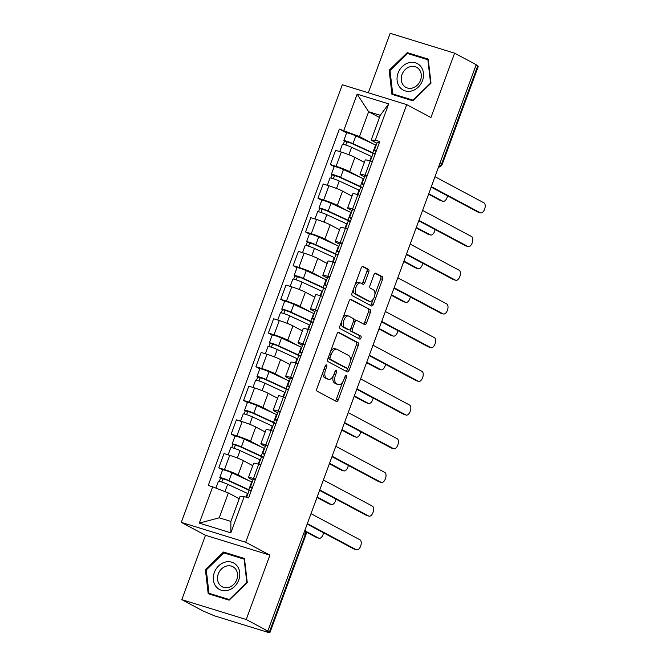 <?xml version="1.0" encoding="UTF-8"?>
<svg xmlns="http://www.w3.org/2000/svg" width="666" height="666" viewBox="0 0 666 666"><rect width="100%" height="100%" fill="white"/><g stroke="black" fill="none" stroke-linecap="round" stroke-linejoin="round"><path stroke-width="1" d="M326.49 364.926A1.59 0.833 107.1 0 0 326.415 364.893A1.59 0.833 107.1 0 0 325.199 366.009L316.908 388.536A2.264 1.19 107.1 0 0 317.191 391.225L336.372 401.456A2.264 1.19 107.1 0 0 336.48 401.506A2.264 1.19 107.1 0 0 338.211 399.908L346.503 377.381A1.59 0.833 107.1 0 0 346.303 375.499A1.59 0.833 107.1 0 0 346.22 375.466A1.59 0.833 107.1 0 0 345.013 376.581L343.939 379.503A7.259 3.813 107.1 0 1 338.386 384.615A7.259 3.813 107.1 0 1 338.037 384.465L336.438 383.616A7.259 3.813 107.1 0 1 335.522 375.008L336.596 372.094A1.59 0.833 107.1 0 0 336.397 370.213A1.59 0.833 107.1 0 0 336.322 370.179A1.59 0.833 107.1 0 0 335.106 371.295L334.032 374.217A7.259 3.813 107.1 0 1 328.488 379.329A7.259 3.813 107.1 0 1 328.13 379.179L326.531 378.33A7.259 3.813 107.1 0 1 325.616 369.722L326.69 366.808A1.59 0.833 107.1 0 0 326.49 364.926M368.764 272.011A2.264 1.19 107.1 0 0 368.481 269.322L363.103 266.458A2.264 1.19 107.1 0 0 362.987 266.408A2.264 1.19 107.1 0 0 361.255 268.007L352.056 293.023A2.264 1.19 107.1 0 0 352.339 295.712L371.511 305.944A2.264 1.19 107.1 0 0 371.62 305.994A2.264 1.19 107.1 0 0 373.36 304.395L382.559 279.379A2.264 1.19 107.1 0 0 382.276 276.69L375.774 273.218A2.264 1.19 107.1 0 0 375.666 273.177A2.264 1.19 107.1 0 0 373.934 274.775L369.996 285.481A2.264 1.19 107.1 0 0 370.279 288.17L373.501 289.885A6.069 3.188 107.1 0 1 374.367 296.786A6.069 3.188 107.1 0 1 369.63 301.357A6.069 3.188 107.1 0 1 369.33 301.232L356.701 294.497A6.069 3.188 107.1 0 1 355.844 287.587A6.069 3.188 107.1 0 1 360.581 283.025A6.069 3.188 107.1 0 1 360.88 283.15L362.978 284.274A2.264 1.19 107.1 0 0 363.095 284.324A2.264 1.19 107.1 0 0 364.826 282.725L368.764 272.011L366.891 271.437A2.264 1.19 107.1 0 0 366.6 268.748L362.387 266.492M269.905 555.153L205.486 535.281L181.801 599.65L246.229 619.522L269.905 555.153L245.704 542.241L406.718 104.629L430.919 117.541L454.603 53.172L476.198 64.694L267.824 631.052L265.942 630.469L269.305 632.267L305.311 534.415A4.62 3.913 -61.9 0 0 304.911 530.236M246.229 619.522L267.824 631.052M338.844 332.392A2.264 1.19 107.1 0 0 338.728 332.342A2.264 1.19 107.1 0 0 336.996 333.941L327.789 358.966A2.264 1.19 107.1 0 0 328.08 361.655L347.252 371.886A2.264 1.19 107.1 0 0 347.361 371.928A2.264 1.19 107.1 0 0 349.092 370.329L358.3 345.313A2.264 1.19 107.1 0 0 358.017 342.624L338.611 332.326M339.918 325.99L349.126 300.974A2.264 1.19 107.1 0 1 350.857 299.375A2.264 1.19 107.1 0 1 350.974 299.425L370.146 309.657A2.264 1.19 107.1 0 1 370.429 312.346L366.491 323.052A2.264 1.19 107.1 0 1 364.76 324.65A2.264 1.19 107.1 0 1 364.643 324.6L356.868 320.454A2.264 1.19 107.1 0 0 356.76 320.404A2.264 1.19 107.1 0 0 355.028 322.003L352.414 329.104A2.264 1.19 107.1 0 0 352.697 331.793L360.789 336.114A1.59 0.833 107.1 0 1 361.022 337.92A1.59 0.833 107.1 0 1 359.782 339.119A1.59 0.833 107.1 0 1 359.698 339.086L340.209 328.679A2.264 1.19 107.1 0 1 339.918 325.99M181.801 599.65L203.405 611.172L214.569 615.867L267.724 632.259L269.888 632.7L269.305 632.267M205.486 535.281L181.285 522.369L342.299 84.757L406.718 104.629M454.603 53.172L390.184 33.3L368.298 92.774M476.065 65.052L478.263 66.35L442.266 164.194L441.683 163.761L477.68 65.909M252.914 480.186L249.767 478.513A10.623 0.916 20.2 0 1 248.435 477.505A10.623 0.916 20.2 0 1 253.413 478.513L255.528 479.17M252.789 465.692L243.373 460.664A10.623 0.916 -159.8 0 0 229.737 455.336L224.492 469.588A10.623 0.916 20.2 0 1 238.128 474.925L249.117 480.785M224.492 469.588L218.764 467.823L222.619 469.88M260.772 464.91L258.666 464.26A10.623 0.916 -159.8 0 0 253.679 463.253L248.435 477.505M229.737 455.336L224.009 453.571L218.764 467.823M265.309 446.495L262.171 444.813A10.623 0.916 20.2 0 1 260.831 443.814A10.623 0.916 20.2 0 1 265.817 444.821L267.932 445.471M235.015 436.18L231.16 434.132L236.888 435.897A10.623 0.916 20.2 0 1 250.524 441.225L261.513 447.086M273.177 431.218L271.062 430.561A10.623 0.916 -159.8 0 0 266.075 429.553L260.831 443.814M265.185 431.993L255.769 426.973A10.623 0.916 -159.8 0 0 242.133 421.636L236.405 419.871L231.16 434.132M277.705 412.795L274.567 411.122A10.623 0.916 20.2 0 1 273.235 410.114A10.623 0.916 20.2 0 1 278.213 411.122L280.328 411.771M247.411 402.489L243.565 400.433L249.292 402.197A10.623 0.916 20.2 0 1 262.92 407.525L273.909 413.395M285.572 397.519L283.458 396.869A10.623 0.916 -159.8 0 0 278.48 395.862L273.235 410.114M277.58 398.293L268.165 393.273A10.623 0.916 -159.8 0 0 254.537 387.945L248.809 386.18L243.565 400.433M290.101 379.104L286.963 377.422A10.623 0.916 20.2 0 1 285.631 376.423A10.623 0.916 20.2 0 1 290.609 377.431L292.724 378.08M259.807 368.789L255.96 366.733L261.688 368.506A10.623 0.916 20.2 0 1 275.316 373.834L286.305 379.695M297.968 363.819L295.854 363.17A10.623 0.916 -159.8 0 0 290.875 362.162L285.631 376.423M289.976 364.602L280.561 359.573A10.623 0.916 -159.8 0 0 266.933 354.245L261.205 352.481L255.96 366.733M302.506 345.404L299.359 343.731A10.623 0.916 20.2 0 1 298.027 342.724A10.623 0.916 20.2 0 1 303.005 343.731L305.12 344.38M272.211 335.098L268.356 333.042L274.084 334.807A10.623 0.916 20.2 0 1 287.712 340.135L298.701 346.004M310.364 330.128L308.25 329.479A10.623 0.916 -159.8 0 0 303.271 328.471L298.027 342.724M302.372 330.902L292.965 325.882A10.623 0.916 -159.8 0 0 279.329 320.554L273.601 318.781L268.356 333.042M314.901 311.713L311.755 310.031A10.623 0.916 20.2 0 1 310.423 309.032A10.623 0.916 20.2 0 1 315.409 310.031L317.515 310.689M284.607 301.398L280.752 299.342L286.48 301.115A10.623 0.916 20.2 0 1 300.116 306.443L311.105 312.304M322.769 296.428L320.654 295.779A10.623 0.916 -159.8 0 0 315.667 294.772L310.423 309.032M314.777 297.211L305.361 292.183A10.623 0.916 -159.8 0 0 291.725 286.855L285.997 285.09L280.752 299.342M327.297 278.013L324.159 276.34A10.623 0.916 20.2 0 1 322.819 275.333A10.623 0.916 20.2 0 1 327.805 276.34L329.92 276.989M297.003 267.707L293.148 265.651L298.884 267.416A10.623 0.916 20.2 0 1 312.512 272.744L323.501 278.613M335.165 262.737L333.05 262.079A10.623 0.916 -159.8 0 0 328.063 261.08L322.819 275.333M327.173 263.511L317.757 258.491A10.623 0.916 -159.8 0 0 304.129 253.163L298.393 251.39L293.148 265.651M339.693 244.314L336.555 242.64A10.623 0.916 20.2 0 1 335.223 241.641A10.623 0.916 20.2 0 1 340.201 242.64L342.316 243.298M309.399 234.007L305.552 231.951L311.28 233.724A10.623 0.916 20.2 0 1 324.908 239.052L335.897 244.913M347.56 229.037L345.446 228.388A10.623 0.916 -159.8 0 0 340.468 227.381L335.223 241.641M339.568 229.82L330.153 224.792A10.623 0.916 -159.8 0 0 316.525 219.464L310.797 217.699L305.552 231.951M352.089 210.623L348.951 208.949A10.623 0.916 20.2 0 1 347.619 207.942A10.623 0.916 20.2 0 1 352.597 208.949L354.712 209.599M321.795 200.308L317.948 198.26L323.676 200.025A10.623 0.916 20.2 0 1 337.304 205.353L348.293 211.214M359.956 195.346L357.842 194.688A10.623 0.916 -159.8 0 0 352.863 193.689L347.619 207.942M351.964 196.12L342.549 191.1A10.623 0.916 -159.8 0 0 328.921 185.772L323.193 183.999L317.948 198.26M364.493 176.923L361.347 175.25A10.623 0.916 20.2 0 1 360.015 174.242A10.623 0.916 20.2 0 1 364.993 175.25L367.108 175.907M334.199 166.617L330.344 164.56L336.072 166.325A10.623 0.916 20.2 0 1 349.708 171.661L360.697 177.522M372.352 161.647L370.238 160.997A10.623 0.916 -159.8 0 0 365.259 159.99L360.015 174.242M364.36 162.429L354.953 157.401A10.623 0.916 -159.8 0 0 341.317 152.073L335.589 150.308L330.344 164.56M239.211 498.751L228.371 492.973L219.231 517.815L230.877 521.403L240.01 496.561L244.214 496.561L248.626 497.927L379.762 141.525L375.341 140.168L371.145 140.168L380.278 115.326L368.639 111.73L359.498 136.572L373.093 143.823M244.214 496.561L230.861 532.85L199.309 523.118L212.662 486.829L228.371 492.973M359.498 136.572L339.377 129.071L208.25 485.472L212.662 486.829M343.789 130.428L357.142 94.147L388.694 103.879L375.341 140.168M245.704 542.241L181.285 522.369M223.535 552.039L205.403 569.655L208.2 593.722L229.129 600.183L247.261 582.567L244.464 558.491L223.535 552.039L226.964 553.862M407.276 52.647L389.144 70.263L391.941 94.331L412.87 100.791L431.002 83.175L428.205 59.099L407.276 52.647L410.697 54.47M379.478 117.516L368.639 111.73L357.142 94.147M376.889 143.232L371.145 140.168M346.595 132.917L339.377 129.071M230.861 532.85L230.877 521.403M199.309 523.118L219.231 517.815M380.278 115.326L388.694 103.879M206.294 570.121L205.403 569.655M390.035 70.729L389.144 70.263M323.043 371.861A7.259 3.813 107.1 0 0 324.65 377.747L326.531 378.33M328.488 379.329L326.606 378.746A7.259 3.813 107.1 0 1 326.248 378.604L324.65 377.747M333.142 376.148A7.259 3.813 107.1 0 0 334.557 383.033L336.438 383.616M338.386 384.615L336.513 384.032A7.259 3.813 107.1 0 1 336.155 383.882L334.557 383.033M335.206 400.84A2.264 1.19 107.1 0 0 336.338 399.325L342.732 381.943M350.291 361.405L356.418 344.73A2.264 1.19 107.1 0 0 356.135 342.041L338.12 332.434M346.095 371.262A2.264 1.19 107.1 0 0 347.219 369.755L347.794 368.19M330.145 357.426A1.59 0.833 107.1 0 0 330.344 359.307L347.169 368.29A1.59 0.833 107.1 0 0 347.252 368.323A1.59 0.833 107.1 0 0 348.46 367.199L349.592 364.127A7.259 3.813 107.1 0 0 348.684 355.527L337.179 349.384A7.259 3.813 107.1 0 0 336.821 349.234A7.259 3.813 107.1 0 0 331.268 354.354L330.145 357.426L328.538 356.934M328.105 358.108A1.59 0.833 107.1 0 0 328.463 358.733L330.344 359.307M345.454 367.757A1.59 0.833 107.1 0 1 345.371 367.74A1.59 0.833 107.1 0 1 345.296 367.707L328.463 358.733M336.821 349.234L334.94 348.659A7.259 3.813 107.1 0 0 330.602 351.323M350.249 299.467L370.146 309.657M363.486 323.984A2.264 1.19 107.1 0 0 364.61 322.469L368.556 311.763A2.264 1.19 107.1 0 0 368.265 309.074M356.643 320.379L354.995 319.871A2.264 1.19 107.1 0 0 354.878 319.83A2.264 1.19 107.1 0 0 353.754 320.354M350.316 329.387A2.264 1.19 107.1 0 0 350.815 331.218L360.789 336.114M358.433 338.411A1.59 0.833 107.1 0 0 359.257 336.879A1.59 0.833 107.1 0 0 358.916 335.539M348.801 316.15A6.069 3.188 107.1 0 0 348.501 316.025A6.069 3.188 107.1 0 0 343.764 320.587A6.069 3.188 107.1 0 0 344.63 327.489L349.076 329.861A2.264 1.19 107.1 0 0 349.184 329.911A2.264 1.19 107.1 0 0 350.924 328.313L353.529 321.212A2.264 1.19 107.1 0 0 353.246 318.523L348.801 316.15M346.919 315.567A6.069 3.188 107.1 0 0 346.628 315.443A6.069 3.188 107.1 0 0 342.965 317.724M341.417 321.936A6.069 3.188 107.1 0 0 342.749 326.914L344.63 327.489M347.427 329.354A2.264 1.19 107.1 0 1 347.311 329.329A2.264 1.19 107.1 0 1 347.194 329.287L342.749 326.914M361.821 283.658A2.264 1.19 107.1 0 0 362.945 282.143L366.891 271.437M358.999 282.567A6.069 3.188 107.1 0 0 358.699 282.451A6.069 3.188 107.1 0 0 355.186 284.507M353.455 289.21A6.069 3.188 107.1 0 0 354.828 293.914L356.701 294.497M369.63 301.357L367.749 300.774A6.069 3.188 107.1 0 1 367.449 300.649L354.828 293.914M374.875 294.588L380.686 278.796A2.264 1.19 107.1 0 0 380.394 276.107L375.058 273.26M370.354 305.328A2.264 1.19 107.1 0 0 371.478 303.813L373.143 299.292M249.567 490.692A10.856 0.932 -159.8 0 0 246.803 489.202L227.031 480.078L220.504 478.138A5.778 0.499 -159.8 0 1 219.78 477.597L222.635 469.821A5.778 0.499 -159.8 0 1 226.049 470.587A5.778 0.499 -159.8 0 1 231.876 472.827L251.648 481.951A13.861 1.19 -159.8 0 1 252.173 482.201M251.199 490.934A13.861 1.19 -159.8 0 0 248.793 489.726L229.012 480.602A5.778 0.499 -159.8 0 0 223.193 478.363A5.778 0.499 -159.8 0 0 219.78 477.597M221.795 482.026L223.027 478.654M305.677 531.185L318.756 538.161A5.311 2.789 107.1 0 0 319.022 538.27A5.311 2.789 107.1 0 0 323.543 532.808M247.96 493.648A13.861 1.19 -159.8 0 0 247.436 493.406L227.664 484.274A5.778 0.499 -159.8 0 0 221.836 482.034A5.778 0.499 -159.8 0 0 218.423 481.268L215.909 488.103M239.227 498.709L238.461 498.359M319.022 538.27L316.583 537.52A5.311 2.789 -72.9 0 1 316.317 537.412L305.96 531.884M219.33 481.318L220.504 478.138M246.611 497.302L249.042 490.709A5.778 0.499 20.2 0 1 251.149 491.075M307.351 523.618L356.318 549.75A5.311 2.789 107.1 0 0 356.585 549.858L354.145 549.109A5.311 2.789 -72.9 0 1 353.879 549L307.176 524.075M252.131 488.403L250.566 487.254A5.778 0.499 20.2 0 1 250.391 487.037A5.778 0.499 20.2 0 1 252.497 487.404M250.391 487.037L253.255 479.262A5.778 0.499 20.2 0 1 255.361 479.628M356.585 549.858A5.311 2.789 107.1 0 0 360.739 545.862A5.311 2.789 107.1 0 0 359.981 539.818L311.005 513.677M261.963 456.993A10.856 0.932 -159.8 0 0 259.199 455.502L239.427 446.378L232.9 444.447A5.778 0.499 -159.8 0 1 232.176 443.897L235.04 436.122A5.778 0.499 -159.8 0 1 238.445 436.896A5.778 0.499 -159.8 0 1 244.272 439.135L264.044 448.26A13.861 1.19 -159.8 0 1 264.569 448.501M263.603 457.234A13.861 1.19 -159.8 0 0 261.189 456.035L241.408 446.911A5.778 0.499 -159.8 0 0 235.589 444.672A5.778 0.499 -159.8 0 0 232.176 443.897M234.191 448.326L235.431 444.963M317.141 496.986L331.16 504.47A5.311 2.789 107.1 0 0 331.418 504.578A5.311 2.789 107.1 0 0 335.947 499.117M260.356 459.948A13.861 1.19 -159.8 0 0 259.832 459.707L240.06 450.582A5.778 0.499 -159.8 0 0 234.232 448.343A5.778 0.499 -159.8 0 0 230.827 447.569L228.147 454.845M252.83 465.567L250.857 464.66M331.418 504.578L328.979 503.821A5.311 2.789 -72.9 0 1 328.713 503.712L316.974 497.452M231.726 447.627L232.9 444.447M274.359 423.301A10.856 0.932 -159.8 0 0 271.603 421.811L251.823 412.687L245.296 410.747A5.778 0.499 -159.8 0 1 244.572 410.206L247.436 402.43A5.778 0.499 -159.8 0 1 250.849 403.196A5.778 0.499 -159.8 0 1 256.668 405.436L276.448 414.56A13.861 1.19 -159.8 0 1 276.964 414.81M275.999 423.543A13.861 1.19 -159.8 0 0 273.584 422.336L253.813 413.211A5.778 0.499 -159.8 0 0 247.985 410.972A5.778 0.499 -159.8 0 0 244.572 410.206M246.587 414.627L247.827 411.263M329.545 463.295L343.556 470.77A5.311 2.789 107.1 0 0 343.814 470.879A5.311 2.789 107.1 0 0 348.343 465.417M272.752 426.257A13.861 1.19 -159.8 0 0 272.236 426.007L252.456 416.883A5.778 0.499 -159.8 0 0 246.636 414.643A5.778 0.499 -159.8 0 0 243.223 413.877L240.543 421.145M265.226 431.876L263.253 430.969M343.814 470.879L341.375 470.129A5.311 2.789 -72.9 0 1 341.117 470.021L329.37 463.752M244.131 413.927L245.296 410.747M228.18 590.267A15.018 12.712 -61.9 0 0 239.702 572.469A15.018 12.712 -61.9 0 0 224.917 562.179A15.018 12.712 -61.9 0 0 213.395 579.978A15.018 12.712 -61.9 0 0 228.18 590.267M228.771 587.379A11.372 9.624 -61.9 0 0 237.337 577.647A11.372 9.624 -61.9 0 0 232.892 566.724A11.372 9.624 -61.9 0 0 226.307 566.117A11.372 9.624 -61.9 0 0 217.74 575.857A11.372 9.624 -61.9 0 0 222.186 586.779A11.372 9.624 -61.9 0 0 228.771 587.379M206.277 569.971L223.843 552.897L244.122 559.157L246.828 582.475L229.262 599.55L208.982 593.289L206.277 569.971M244.572 559.398L244.122 559.157M211.971 594.888L208.982 593.289M411.921 90.876A15.018 12.712 -61.9 0 0 423.443 73.077A15.018 12.712 -61.9 0 0 408.658 62.787A15.018 12.712 -61.9 0 0 397.136 80.594A15.018 12.712 -61.9 0 0 411.921 90.876M412.512 87.995A11.372 9.624 -61.9 0 0 421.079 78.255A11.372 9.624 -61.9 0 0 416.633 67.333A11.372 9.624 -61.9 0 0 410.048 66.725A11.372 9.624 -61.9 0 0 401.481 76.465A11.372 9.624 -61.9 0 0 405.927 87.388A11.372 9.624 -61.9 0 0 412.512 87.995M390.01 70.579L407.584 53.505L427.863 59.765L430.569 83.092L412.995 100.158L392.724 93.898L390.01 70.579M428.313 60.007L427.863 59.765M395.712 95.496L392.724 93.898M258.758 464.285L261.438 457.018A5.778 0.499 20.2 0 1 263.545 457.384M319.747 489.918L368.723 516.058A5.311 2.789 107.1 0 0 368.981 516.167L366.541 515.409A5.311 2.789 -72.9 0 1 366.275 515.301L319.58 490.384M264.527 454.712L262.962 453.563A5.778 0.499 20.2 0 1 262.787 453.346A5.778 0.499 20.2 0 1 264.893 453.713M262.787 453.346L265.651 445.571A5.778 0.499 20.2 0 1 267.757 445.937M368.981 516.167A5.311 2.789 107.1 0 0 373.135 512.162A5.311 2.789 107.1 0 0 372.377 506.118L323.401 479.986M271.162 430.594L273.834 423.318A5.778 0.499 20.2 0 1 275.94 423.684M332.143 456.227L381.119 482.359A5.311 2.789 107.1 0 0 381.377 482.467L378.937 481.718A5.311 2.789 -72.9 0 1 378.679 481.61L331.976 456.685M276.931 421.012L275.366 419.863A5.778 0.499 20.2 0 1 275.183 419.647A5.778 0.499 20.2 0 1 277.297 420.013M275.183 419.647L278.047 411.871A5.778 0.499 20.2 0 1 280.153 412.237M381.377 482.467A5.311 2.789 107.1 0 0 385.531 478.471A5.311 2.789 107.1 0 0 384.773 472.427L335.797 446.287M286.755 389.602A10.856 0.932 -159.8 0 0 283.999 388.111L264.219 378.987L257.692 377.056A5.778 0.499 -159.8 0 1 256.968 376.506L259.832 368.731A5.778 0.499 -159.8 0 1 263.245 369.505A5.778 0.499 -159.8 0 1 269.064 371.745L288.844 380.869A13.861 1.19 -159.8 0 1 289.369 381.11M288.395 389.843A13.861 1.19 -159.8 0 0 285.98 388.644L266.209 379.52A5.778 0.499 -159.8 0 0 260.381 377.281A5.778 0.499 -159.8 0 0 256.968 376.506M258.982 380.935L260.223 377.572M341.941 429.595L355.952 437.079A5.311 2.789 107.1 0 0 356.21 437.187A5.311 2.789 107.1 0 0 360.739 431.726M285.156 392.557A13.861 1.19 -159.8 0 0 284.632 392.316L264.852 383.191A5.778 0.499 -159.8 0 0 259.032 380.952A5.778 0.499 -159.8 0 0 255.619 380.178L252.947 387.454M277.622 398.176L275.657 397.269M356.21 437.187L353.771 436.43A5.311 2.789 -72.9 0 1 353.513 436.322L341.775 430.061M256.527 380.236L257.692 377.056M299.159 355.91A10.856 0.932 -159.8 0 0 296.395 354.42L276.623 345.296L270.096 343.356A5.778 0.499 -159.8 0 1 269.372 342.815L272.228 335.031A5.778 0.499 -159.8 0 1 275.641 335.806A5.778 0.499 -159.8 0 1 281.468 338.045L301.24 347.169A13.861 1.19 -159.8 0 1 301.765 347.419M300.791 356.152A13.861 1.19 -159.8 0 0 298.376 354.945L278.604 345.82A5.778 0.499 -159.8 0 0 272.777 343.581A5.778 0.499 -159.8 0 0 269.372 342.815M271.387 347.236L272.619 343.872M354.337 395.904L368.348 403.38A5.311 2.789 107.1 0 0 368.614 403.488A5.311 2.789 107.1 0 0 373.135 398.027M297.552 358.866A13.861 1.19 -159.8 0 0 297.028 358.616L277.256 349.492A5.778 0.499 -159.8 0 0 271.428 347.252A5.778 0.499 -159.8 0 0 268.015 346.486L265.343 353.754M290.018 364.485L288.053 363.569M368.614 403.488L366.167 402.739A5.311 2.789 -72.9 0 1 365.909 402.63L354.17 396.362M268.922 346.536L270.096 343.356M311.555 322.211A10.856 0.932 -159.8 0 0 308.791 320.721L289.019 311.596L282.492 309.665A5.778 0.499 -159.8 0 1 281.768 309.116L284.623 301.34A5.778 0.499 -159.8 0 1 288.037 302.106A5.778 0.499 -159.8 0 1 293.864 304.354L313.636 313.478A13.861 1.19 -159.8 0 1 314.161 313.719M313.187 322.452A13.861 1.19 -159.8 0 0 310.781 321.253L291 312.129A5.778 0.499 -159.8 0 0 285.181 309.89A5.778 0.499 -159.8 0 0 281.768 309.116M283.783 313.544L285.015 310.181M366.733 362.204L380.744 369.68A5.311 2.789 107.1 0 0 381.01 369.796A5.311 2.789 107.1 0 0 385.539 364.335M309.948 325.166A13.861 1.19 -159.8 0 0 309.424 324.925L289.652 315.801A5.778 0.499 -159.8 0 0 283.824 313.561A5.778 0.499 -159.8 0 0 280.411 312.787L277.739 320.063M302.422 330.786L300.449 329.878M381.01 369.796L378.571 369.039A5.311 2.789 -72.9 0 1 378.305 368.931L366.566 362.662M281.318 312.845L282.492 309.665M283.558 396.894L286.23 389.627A5.778 0.499 20.2 0 1 288.345 389.993M344.538 422.527L393.514 448.659A5.311 2.789 107.1 0 0 393.773 448.776L391.333 448.018A5.311 2.789 -72.9 0 1 391.075 447.91L344.372 422.985M289.327 387.321L287.762 386.163A5.778 0.499 20.2 0 1 287.587 385.955A5.778 0.499 20.2 0 1 289.693 386.322M287.587 385.955L290.443 378.171A5.778 0.499 20.2 0 1 292.557 378.546M393.773 448.776A5.311 2.789 107.1 0 0 397.927 444.771A5.311 2.789 107.1 0 0 397.169 438.728L348.193 412.595M295.954 363.203L298.634 355.927A5.778 0.499 20.2 0 1 300.741 356.293M356.934 388.836L405.91 414.968A5.311 2.789 107.1 0 0 406.177 415.076L403.729 414.327A5.311 2.789 -72.9 0 1 403.471 414.21L356.768 389.294M301.723 353.621L300.158 352.472A5.778 0.499 20.2 0 1 299.983 352.256A5.778 0.499 20.2 0 1 302.089 352.622M299.983 352.256L302.839 344.48A5.778 0.499 20.2 0 1 304.953 344.846M406.177 415.076A5.311 2.789 107.1 0 0 410.323 411.08A5.311 2.789 107.1 0 0 409.565 405.028L360.597 378.896M308.35 329.504L311.03 322.227A5.778 0.499 20.2 0 1 313.137 322.602M369.339 355.136L418.306 381.268A5.311 2.789 107.1 0 0 418.573 381.377L416.133 380.627A5.311 2.789 -72.9 0 1 415.867 380.519L369.164 355.594M314.119 319.921L312.554 318.773A5.778 0.499 20.2 0 1 312.379 318.556A5.778 0.499 20.2 0 1 314.485 318.931M312.379 318.556L315.243 310.781A5.778 0.499 20.2 0 1 317.349 311.147M418.573 381.377A5.311 2.789 107.1 0 0 422.727 377.381A5.311 2.789 107.1 0 0 421.969 371.337L372.993 345.204M323.951 288.52A10.856 0.932 -159.8 0 0 321.187 287.029L301.415 277.905L294.888 275.965A5.778 0.499 -159.8 0 1 294.164 275.416L297.028 267.64A5.778 0.499 -159.8 0 1 300.433 268.415A5.778 0.499 -159.8 0 1 306.26 270.654L326.032 279.778A13.861 1.19 -159.8 0 1 326.556 280.02M325.591 288.753A13.861 1.19 -159.8 0 0 323.176 287.554L303.396 278.43A5.778 0.499 -159.8 0 0 297.577 276.19A5.778 0.499 -159.8 0 0 294.164 275.416M296.179 279.845L297.419 276.482M379.129 328.513L393.148 335.989A5.311 2.789 107.1 0 0 393.406 336.097A5.311 2.789 107.1 0 0 397.935 330.636M322.344 291.475A13.861 1.19 -159.8 0 0 321.82 291.225L302.048 282.101A5.778 0.499 -159.8 0 0 296.228 279.862A5.778 0.499 -159.8 0 0 292.815 279.096L290.135 286.363M314.818 297.094L312.845 296.179M393.406 336.097L390.967 335.348A5.311 2.789 -72.9 0 1 390.701 335.231L378.962 328.971M293.714 279.146L294.888 275.965M320.746 295.812L323.426 288.536A5.778 0.499 20.2 0 1 325.532 288.902M381.735 321.445L430.711 347.577A5.311 2.789 107.1 0 0 430.969 347.685L428.529 346.928A5.311 2.789 -72.9 0 1 428.263 346.82L381.568 321.903M326.515 286.23L324.95 285.081A5.778 0.499 20.2 0 1 324.775 284.865A5.778 0.499 20.2 0 1 326.889 285.231M324.775 284.865L327.639 277.089A5.778 0.499 20.2 0 1 329.745 277.456M430.969 347.685A5.311 2.789 107.1 0 0 435.123 343.689A5.311 2.789 107.1 0 0 434.365 337.637L385.389 311.505M336.347 254.82A10.856 0.932 -159.8 0 0 333.591 253.33L313.811 244.206L307.284 242.266A5.778 0.499 -159.8 0 1 306.56 241.725L309.424 233.949A5.778 0.499 -159.8 0 1 312.837 234.715A5.778 0.499 -159.8 0 1 318.656 236.954L338.436 246.087A13.861 1.19 -159.8 0 1 338.952 246.328M337.987 255.061A13.861 1.19 -159.8 0 0 335.572 253.863L315.801 244.738A5.778 0.499 -159.8 0 0 309.973 242.491A5.778 0.499 -159.8 0 0 306.56 241.725M308.574 246.154L309.815 242.79M391.533 294.813L405.544 302.289A5.311 2.789 107.1 0 0 405.802 302.397A5.311 2.789 107.1 0 0 410.331 296.936M334.74 257.775A13.861 1.19 -159.8 0 0 334.224 257.534L314.444 248.41A5.778 0.499 -159.8 0 0 308.624 246.162A5.778 0.499 -159.8 0 0 305.211 245.396L302.53 252.672M327.214 263.395L325.249 262.487M405.802 302.397L403.363 301.648A5.311 2.789 -72.9 0 1 403.105 301.54L391.358 295.271M306.119 245.446L307.284 242.266M333.15 262.113L335.822 254.837A5.778 0.499 20.2 0 1 337.928 255.203M394.13 287.745L443.106 313.877A5.311 2.789 107.1 0 0 443.365 313.986L440.925 313.236A5.311 2.789 -72.9 0 1 440.667 313.128L393.964 288.203M338.919 252.531L337.354 251.382A5.778 0.499 20.2 0 1 337.171 251.165A5.778 0.499 20.2 0 1 339.285 251.532M337.171 251.165L340.035 243.39A5.778 0.499 20.2 0 1 342.141 243.756M443.365 313.986A5.311 2.789 107.1 0 0 447.519 309.99A5.311 2.789 107.1 0 0 446.761 303.946L397.785 277.814M348.743 221.12A10.856 0.932 -159.8 0 0 345.987 219.638L326.207 210.506L319.68 208.575A5.778 0.499 -159.8 0 1 318.956 208.025L321.82 200.25A5.778 0.499 -159.8 0 1 325.233 201.024A5.778 0.499 -159.8 0 1 331.052 203.263L350.832 212.387A13.861 1.19 -159.8 0 1 351.357 212.629M350.383 221.362A13.861 1.19 -159.8 0 0 347.968 220.163L328.196 211.039A5.778 0.499 -159.8 0 0 322.369 208.799A5.778 0.499 -159.8 0 0 318.956 208.025M320.97 212.454L322.211 209.091M403.929 261.122L417.94 268.598A5.311 2.789 107.1 0 0 418.206 268.706A5.311 2.789 107.1 0 0 422.727 263.245M347.144 224.076A13.861 1.19 -159.8 0 0 346.62 223.834L326.84 214.71A5.778 0.499 -159.8 0 0 321.02 212.471A5.778 0.499 -159.8 0 0 317.607 211.696L314.935 218.972M339.61 229.695L337.645 228.788M418.206 268.706L415.759 267.948A5.311 2.789 -72.9 0 1 415.501 267.84L403.762 261.58M318.514 211.755L319.68 208.575M345.546 228.421L348.218 221.145A5.778 0.499 20.2 0 1 350.333 221.512M406.526 254.046L455.502 280.186A5.311 2.789 107.1 0 0 455.769 280.294L453.321 279.537A5.311 2.789 -72.9 0 1 453.063 279.429L406.36 254.512M351.315 218.839L349.75 217.69A5.778 0.499 20.2 0 1 349.575 217.474A5.778 0.499 20.2 0 1 351.681 217.84M349.575 217.474L352.431 209.698A5.778 0.499 20.2 0 1 354.545 210.065M455.769 280.294A5.311 2.789 107.1 0 0 459.915 276.298A5.311 2.789 107.1 0 0 459.157 270.246L410.181 244.114M361.147 187.429A10.856 0.932 -159.8 0 0 358.383 185.939L338.611 176.815L332.084 174.875A5.778 0.499 -159.8 0 1 331.36 174.334L334.215 166.558A5.778 0.499 -159.8 0 1 337.629 167.324A5.778 0.499 -159.8 0 1 343.456 169.564L363.228 178.688A13.861 1.19 -159.8 0 1 363.753 178.938M362.779 187.67A13.861 1.19 -159.8 0 0 360.364 186.463L340.592 177.339A5.778 0.499 -159.8 0 0 334.765 175.1A5.778 0.499 -159.8 0 0 331.36 174.334M333.375 178.763L334.607 175.391M416.325 227.422L430.336 234.898A5.311 2.789 107.1 0 0 430.602 235.006A5.311 2.789 107.1 0 0 435.123 229.545M359.54 190.384A13.861 1.19 -159.8 0 0 359.016 190.143L339.244 181.01A5.778 0.499 -159.8 0 0 333.416 178.771A5.778 0.499 -159.8 0 0 330.003 178.005L327.331 185.281M352.014 196.004L350.041 195.096M430.602 235.006L428.155 234.257A5.311 2.789 -72.9 0 1 427.897 234.149L416.158 227.88M330.91 178.055L332.084 174.875M357.942 194.722L360.622 187.446A5.778 0.499 20.2 0 1 362.729 187.812M418.931 220.354L467.898 246.487A5.311 2.789 107.1 0 0 468.165 246.595L465.717 245.846A5.311 2.789 -72.9 0 1 465.459 245.737L418.756 220.812M363.711 185.14L362.146 183.991A5.778 0.499 20.2 0 1 361.971 183.774A5.778 0.499 20.2 0 1 364.077 184.141M361.971 183.774L364.835 175.999A5.778 0.499 20.2 0 1 366.941 176.365M468.165 246.595A5.311 2.789 107.1 0 0 472.311 242.599A5.311 2.789 107.1 0 0 471.553 236.555L422.585 210.414M373.543 153.729A10.856 0.932 -159.8 0 0 370.779 152.239L351.007 143.115L344.48 141.184A5.778 0.499 -159.8 0 1 343.756 140.634L346.611 132.859A5.778 0.499 -159.8 0 1 350.025 133.633A5.778 0.499 -159.8 0 1 355.852 135.872L375.624 144.997A13.861 1.19 -159.8 0 1 376.148 145.238M375.183 153.971A13.861 1.19 -159.8 0 0 372.769 152.772L352.988 143.648A5.778 0.499 -159.8 0 0 347.169 141.408A5.778 0.499 -159.8 0 0 343.756 140.634M345.771 145.063L347.011 141.7M428.721 193.723L442.74 201.207A5.311 2.789 107.1 0 0 442.998 201.315A5.311 2.789 107.1 0 0 447.527 195.854M371.936 156.685A13.861 1.19 -159.8 0 0 371.412 156.443L351.64 147.319A5.778 0.499 -159.8 0 0 345.812 145.08A5.778 0.499 -159.8 0 0 342.399 144.306L339.727 151.582M364.41 162.304L362.437 161.397M442.998 201.315L440.559 200.558A5.311 2.789 -72.9 0 1 440.293 200.449L428.554 194.189M343.306 144.364L344.48 141.184M370.338 161.022L373.018 153.754A5.778 0.499 20.2 0 1 375.125 154.121M431.327 186.655L480.303 212.795A5.311 2.789 107.1 0 0 480.561 212.904L478.121 212.146A5.311 2.789 -72.9 0 1 477.855 212.038L431.152 187.121M376.107 151.448L374.542 150.3A5.778 0.499 20.2 0 1 374.367 150.083A5.778 0.499 20.2 0 1 376.473 150.449M374.367 150.083L377.231 142.308A5.778 0.499 20.2 0 1 379.337 142.674M480.561 212.904A5.311 2.789 107.1 0 0 484.715 208.899A5.311 2.789 107.1 0 0 483.957 202.855L434.981 176.723M328.921 185.772L323.676 200.025M316.525 219.464L311.28 233.724M304.129 253.163L298.884 267.416M291.725 286.855L286.48 301.115M279.329 320.554L274.084 334.807M266.933 354.245L261.688 368.506M254.537 387.945L249.292 402.197M242.133 421.636L236.888 435.897M341.317 152.073L336.072 166.325M354.953 157.401L349.708 171.661M342.549 191.1L337.304 205.353M357.842 194.688L352.597 208.949M330.153 224.792L324.908 239.052M345.446 228.388L340.201 242.64M317.757 258.491L312.512 272.744M333.05 262.079L327.805 276.34M305.361 292.183L300.116 306.443M320.654 295.779L315.409 310.031M292.965 325.882L287.712 340.135M308.25 329.479L303.005 343.731M280.561 359.573L275.316 373.834M295.854 363.17L290.609 377.431M268.165 393.273L262.92 407.525M283.458 396.869L278.213 411.122M255.769 426.973L250.524 441.225M271.062 430.561L265.817 444.821M243.373 460.664L238.128 474.925M258.666 464.26L253.413 478.513M370.238 160.997L364.993 175.25M303.688 533.549L305.885 534.856A4.62 4.62 0 0 0 304.953 530.128M440.068 162.895L441.683 163.761A4.62 3.913 -61.9 0 1 438.603 166.866M324.017 369.23L325.616 369.722M326.248 378.604L328.13 379.179M334.99 371.603L336.596 372.094M333.916 374.517L335.522 375.008M336.155 383.882L338.037 384.465M344.896 376.889L346.503 377.381M336.338 399.325L338.211 399.908M325.083 366.317L326.69 366.808M356.135 342.041L358.017 342.624M356.418 344.73L358.3 345.313M347.219 369.755L349.092 370.329M345.296 367.707L347.169 368.29M329.67 353.854L331.268 354.354M368.556 311.763L370.429 312.346M364.61 322.469L366.491 323.052M353.421 321.512L355.028 322.003M350.799 328.613L352.414 329.104M350.815 331.218L352.697 331.793M347.194 329.287L349.076 329.861M362.945 282.143L364.826 282.725M367.449 300.649L369.33 301.232M380.394 276.107L382.276 276.69M380.686 278.796L382.559 279.379M371.478 303.813L373.36 304.395M366.6 268.748L368.481 269.322M248.793 489.726L251.648 481.951M229.012 480.602L231.876 472.827M246.062 497.136L247.436 493.406M224.958 491.633L227.664 484.274M316.317 537.412L318.756 538.161M356.318 549.75L353.879 549M261.189 456.035L264.044 448.26M241.408 446.911L244.272 439.135M258.208 464.119L259.832 459.707M237.329 458.008L240.06 450.582M328.713 503.712L331.16 504.47M273.584 422.336L276.448 414.56M253.813 413.211L256.668 405.436M270.612 430.427L272.236 426.007M249.725 424.309L252.456 416.883M341.117 470.021L343.556 470.77M368.723 516.058L366.275 515.301M381.119 482.359L378.679 481.61M285.98 388.644L288.844 380.869M266.209 379.52L269.064 371.745M283.008 396.728L284.632 392.316M262.121 390.617L264.852 383.191M353.513 436.322L355.952 437.079M298.376 354.945L301.24 347.169M278.604 345.82L281.468 338.045M295.404 363.037L297.028 358.616M274.517 356.918L277.256 349.492M365.909 402.63L368.348 403.38M310.781 321.253L313.636 313.478M291 312.129L293.864 304.354M307.8 329.337L309.424 324.925M286.921 323.226L289.652 315.801M378.305 368.931L380.744 369.68M393.514 448.659L391.075 447.91M405.91 414.968L403.471 414.21M418.306 381.268L415.867 380.519M323.176 287.554L326.032 279.778M303.396 278.43L306.26 270.654M320.196 295.637L321.82 291.225M299.317 289.527L302.048 282.101M390.701 335.231L393.148 335.989M430.711 347.577L428.263 346.82M335.572 253.863L338.436 246.087M315.801 244.738L318.656 236.954M332.6 261.946L334.224 257.534M311.713 255.836L314.444 248.41M403.105 301.54L405.544 302.289M443.106 313.877L440.667 313.128M347.968 220.163L350.832 212.387M328.196 211.039L331.052 203.263M344.996 228.247L346.62 223.834M324.109 222.136L326.84 214.71M415.501 267.84L417.94 268.598M455.502 280.186L453.063 279.429M360.364 186.463L363.228 178.688M340.592 177.339L343.456 169.564M357.392 194.555L359.016 190.143M336.513 188.436L339.244 181.01M427.897 234.149L430.336 234.898M467.898 246.487L465.459 245.737M372.769 152.772L375.624 144.997M352.988 143.648L355.852 135.872M369.788 160.856L371.412 156.443M348.909 154.745L351.64 147.319M440.293 200.449L442.74 201.207M480.303 212.795L477.855 212.038M315.767 500.74A4.62 4.62 0 0 0 316.325 499.209M328.163 467.041A4.62 4.62 0 0 0 328.729 465.509M340.559 433.35A4.62 4.62 0 0 0 341.125 431.818M352.955 399.65A4.62 4.62 0 0 0 353.521 398.118M365.359 365.95A4.62 4.62 0 0 0 365.917 364.427M377.755 332.259A4.62 4.62 0 0 0 378.313 330.727M390.151 298.559A4.62 4.62 0 0 0 390.717 297.036M402.547 264.868A4.62 4.62 0 0 0 403.113 263.336M414.943 231.169A4.62 4.62 0 0 0 415.509 229.637M427.347 197.477A4.62 4.62 0 0 0 427.905 195.946M438.486 167.191A4.62 4.62 0 0 0 442.266 164.194M305.885 534.856L269.888 632.7M345.371 367.74L347.252 368.323M354.878 319.83L356.76 320.404M346.628 315.443L348.501 316.025M347.311 329.329L349.184 329.911M358.699 282.451L360.581 283.025"/></g></svg>
